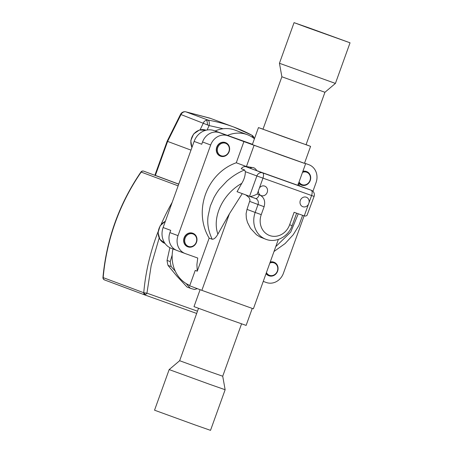 <?xml version="1.0" encoding="UTF-8"?>
<svg xmlns="http://www.w3.org/2000/svg" width="453" height="453" viewBox="0 0 453 453"><rect width="100%" height="100%" fill="white"/><g stroke="black" fill="none" stroke-linecap="round" stroke-linejoin="round"><path stroke-width="0.68" d="M198.505 308.351L179.648 360.718L210.815 372.055L222.712 376.222L241.562 323.855M179.648 360.718L169.162 369.58L209.677 384.32L225.141 389.733L222.712 376.222M169.162 369.58L154.541 410.197L195.056 424.937L210.52 430.35L225.141 389.733M324.931 92.282L281.874 76.778L262.989 129.23L284.478 137.095L306.052 144.728L324.931 92.282L335.418 83.42L279.439 63.267L281.874 76.778M309.529 28.063L350.044 42.803L307.321 27.571L294.065 22.65L309.529 28.063M310.747 28.516L347.326 41.823L310.747 28.516M252.423 137.293L252.259 135.719L251.642 135.102A180.662 161.398 110.4 0 0 233.856 127.072A180.662 161.398 110.4 0 0 232.004 126.393A180.662 161.398 110.4 0 0 208.069 120.102L205.911 120.322L204.043 121.636L200.073 129.852M254.241 138.624A4.819 4.819 0 0 0 251.76 135.158L233.856 127.072L209.835 118.137L185.826 111.817L208.069 120.102C209.241 120.838 209.586 122.661 209.105 125.56L180.521 114.371L167.163 141.166L154.898 175.226L155.379 175.413L167.616 141.415L167.163 141.166M227.531 135.419A31.314 27.973 -69.6 0 1 246.97 134.564A31.314 27.973 -69.6 0 1 247.293 134.677A31.314 27.973 -69.6 0 1 254.433 138.777M215.124 130.991A31.314 27.973 -69.6 0 1 234.801 130.028A31.314 27.973 -69.6 0 1 235.124 130.147L247.293 134.677M178.754 184.116L155.379 175.413M178.725 184.195L143.703 171.149A2.407 2.152 110.4 0 0 141.177 172.083L140.906 172.049C119.156 203.941 106.506 239.076 102.956 277.463L103.488 279.054L104.513 279.926L145.062 295.028M197.48 311.194L146.942 293.159L145.113 295.045A2.407 2.152 -69.6 0 1 145.085 295.039A2.407 2.152 -69.6 0 1 143.754 292.729L146.942 293.159L151.206 265.39L159.167 238.018M144.462 292.91A2.407 1.467 -96.7 0 0 145.56 295.016L145.113 295.045M190.99 150.119L178.709 184.099M210.792 118.482L185.826 111.817A4.819 4.303 -69.6 0 0 180.94 114.683L167.61 141.415L190.945 150.107L191.2 149.541M140.906 172.049L140.9 172.055A2.407 2.407 0 0 1 143.697 171.149M172.967 248.963A33.726 30.125 110.4 0 0 172.168 255.056L170.226 261.591L167.049 260.407L169.881 247.7M168.012 265.379L171.189 266.568L175.305 271.245A33.726 30.125 110.4 0 0 186.087 283.516L190.203 288.199L187.027 287.015L176.642 275.871L168.012 265.379A36.132 32.282 -69.6 0 1 167.049 260.407M242.236 193.641L229.439 213.742L201.862 290.345L189.688 285.809L195.226 270.424L197.259 271.177L196.896 264.626L197.746 258.029L185.294 253.584A14.451 12.911 -69.6 0 1 185.147 253.527A14.451 12.911 -69.6 0 1 178.029 235.645L169.915 232.621L170.73 230.356L163.125 227.525A16.863 15.062 110.4 0 0 171.427 248.386L176.274 250.192M163.125 227.525L194.127 141.404L201.738 144.235L202.553 141.97A14.451 12.911 110.4 0 1 219.609 132.712L254.082 145.294L246.426 166.551L236.285 162.774A49.383 44.117 110.4 0 0 205.498 194.297A49.383 44.117 110.4 0 0 209.161 238.114L212.191 239.241C214.071 239.326 215.973 237.621 217.887 234.127C211.845 217.197 222.785 193.935 241.777 183.357C244.139 179.49 245.328 175.588 245.333 171.659L244.569 169.971L241.239 168.731A4.819 4.303 110.4 0 1 245.968 166.715L249.773 168.137L252.157 167.48L246.426 166.551M219.609 132.712L214.031 130.6A16.863 15.062 110.4 0 0 194.127 141.404M214.031 130.6L252.44 144.309M175.305 271.245A33.726 30.125 -69.6 0 1 172.168 255.056M189.818 285.452A33.726 30.125 -69.6 0 1 186.087 283.516M304.088 215.855L283.419 273.261A14.451 12.911 -69.6 0 1 266.364 282.519L263.244 281.404M304.541 163.148L308.793 164.666A14.451 12.911 -69.6 0 1 308.94 164.722A14.451 12.911 -69.6 0 1 316.058 182.604L312.927 191.308M304.478 163.318L254.082 145.294M306.081 144.649L310.582 146.364L304.467 163.357L284.371 156.285L252.338 144.592L258.459 127.593L263.017 129.145M178.029 235.645L210.668 144.988A14.451 12.911 -69.6 0 1 227.723 135.73M169.915 232.621A14.451 12.911 110.4 0 0 177.032 250.509L185.147 253.527M201.862 290.345L253.38 308.816L278.357 239.427M246.998 209.388L246.098 213.725L246.33 218.142L247.474 222.412L250.509 228.329L256.494 234.767L260.09 237.015L265.849 239.263A21.682 19.366 -69.6 0 1 255.175 212.434L246.998 209.388L250.05 200.073L249.099 197.57L245.888 195M200.101 289.688L193.997 306.636L226.03 318.329L246.126 325.407L252.23 308.448M229.439 213.742L217.887 234.127M209.161 238.114L197.259 271.177M306.545 171.54A7.225 6.455 110.4 0 0 306.421 171.494A7.225 6.455 110.4 0 0 306.347 171.466A7.225 6.455 110.4 0 0 302.881 171.313M298.68 182.989A7.225 6.455 110.4 0 0 301.375 185.039A7.225 6.455 110.4 0 0 301.505 185.084M273.906 262.196A7.225 6.455 110.4 0 0 273.782 262.145A7.225 6.455 110.4 0 0 273.708 262.123A7.225 6.455 110.4 0 0 270.243 261.97M266.041 273.64A7.225 6.455 110.4 0 0 268.737 275.69A7.225 6.455 110.4 0 0 268.867 275.735M212.191 239.241L212.191 239.241C208.369 231.149 207.01 223.397 208.108 215.985L210.317 206.024L214.003 197.463C216.234 193.522 218.108 190.656 219.62 188.878L226.891 181.109C232.44 176.189 238.335 172.48 244.569 169.971M192.836 233.261A7.225 6.455 110.4 0 0 192.712 233.21A7.225 6.455 110.4 0 0 192.638 233.187A7.225 6.455 110.4 0 0 184.128 237.774A7.225 6.455 110.4 0 0 187.667 246.755A7.225 6.455 110.4 0 0 187.797 246.8M225.475 142.604A7.225 6.455 110.4 0 0 225.351 142.559A7.225 6.455 110.4 0 0 225.277 142.531A7.225 6.455 110.4 0 0 216.761 147.117A7.225 6.455 110.4 0 0 220.305 156.104A7.225 6.455 110.4 0 0 220.435 156.149M243.935 141.517L236.285 162.774M298.097 183.873C298.572 183.425 298.436 183.884 297.695 185.26L311.2 190.232A4.819 4.303 -69.6 0 1 311.251 190.249L299.609 185.911M249.773 168.137L256.755 170.651C255.617 168.601 254.082 167.542 252.157 167.48M241.777 183.357L237.049 191.704L255.622 198.527A4.819 4.303 -69.6 0 1 255.656 198.539A4.819 4.303 -69.6 0 1 258.029 204.501L249.852 201.455M297.695 185.26L256.755 170.651M245.333 171.659L256.874 175.957L249.529 196.353C251.115 196.613 253.686 195.838 257.242 194.02L262.955 178.159A4.819 2.163 -70.4 0 0 262.559 172.87L250.951 168.55M309.099 202.457A5.057 4.519 110.4 0 0 306.341 197.225A5.057 4.519 110.4 0 0 300.322 200.447A5.057 4.519 110.4 0 0 302.814 206.704A5.057 4.519 110.4 0 0 308.38 204.445L311.596 195.52L256.874 175.957A4.819 4.303 -69.6 0 1 262.559 172.87L311.2 190.232C312.332 190.956 312.468 192.723 311.596 195.52L314.099 196.398L307.004 215.39L305.718 216.075L304.252 215.917L294.116 212.298L289.631 224.762A16.863 15.062 -69.6 0 1 269.733 235.566A16.863 15.062 -69.6 0 1 261.256 214.637L264.11 206.704C265.617 201.024 263.997 197.044 259.269 194.745L257.242 194.02M258.38 190.855A5.057 4.519 110.4 0 0 261.194 195.594A5.057 4.519 110.4 0 0 267.213 192.372A5.057 4.519 110.4 0 0 264.722 186.109A5.057 4.519 110.4 0 0 259.427 187.955M310.582 146.364L258.459 127.593M269.841 263.08A6.625 5.917 -69.6 0 1 276.857 265.226A6.625 5.917 -69.6 0 1 276.064 273.329A6.625 5.917 -69.6 0 1 266.438 272.542M270.175 262.151A7.225 6.455 -69.6 0 1 274.037 262.242A7.225 6.455 -69.6 0 1 276.2 273.618A7.225 6.455 -69.6 0 1 268.991 275.786A7.225 6.455 -69.6 0 1 266.104 273.465M302.479 172.429A6.625 5.917 -69.6 0 1 306.647 172.219A6.625 5.917 -69.6 0 1 309.977 180.441A6.625 5.917 -69.6 0 1 302.162 184.688A6.625 5.917 -69.6 0 1 299.076 181.891M302.814 171.5A7.225 6.455 -69.6 0 1 306.602 171.562A7.225 6.455 -69.6 0 1 306.675 171.585A7.225 6.455 -69.6 0 1 310.214 180.571A7.225 6.455 -69.6 0 1 301.704 185.158A7.225 6.455 -69.6 0 1 301.63 185.13A7.225 6.455 -69.6 0 1 298.742 182.814M225.577 143.29A6.625 5.917 -69.6 0 1 228.907 151.506A6.625 5.917 -69.6 0 1 221.092 155.753A6.625 5.917 -69.6 0 1 217.763 147.531A6.625 5.917 -69.6 0 1 225.577 143.29M220.634 156.223A7.225 6.455 -69.6 0 1 220.56 156.194A7.225 6.455 -69.6 0 1 217.015 147.214A7.225 6.455 -69.6 0 1 225.526 142.627A7.225 6.455 -69.6 0 1 225.605 142.655A7.225 6.455 -69.6 0 1 229.144 151.636A7.225 6.455 -69.6 0 1 220.634 156.223M192.938 233.941A6.625 5.917 -69.6 0 1 196.268 242.162A6.625 5.917 -69.6 0 1 188.454 246.404A6.625 5.917 -69.6 0 1 185.124 238.182A6.625 5.917 -69.6 0 1 192.938 233.941M187.995 246.879A7.225 6.455 -69.6 0 1 187.921 246.851A7.225 6.455 -69.6 0 1 184.377 237.865A7.225 6.455 -69.6 0 1 192.893 233.278A7.225 6.455 -69.6 0 1 192.967 233.306A7.225 6.455 -69.6 0 1 196.511 242.293A7.225 6.455 -69.6 0 1 187.995 246.879M190.203 288.199A36.132 32.282 -69.6 0 0 192.434 288.918A36.132 32.282 -69.6 0 0 194.716 289.456L197.332 288.657M171.189 266.568A36.132 32.282 -69.6 0 1 170.226 261.591M196.67 313.448L145.124 295.05L196.67 313.448M158.108 231.664A197.519 176.46 110.4 0 0 143.754 292.729L103.182 277.621A197.519 176.46 -69.6 0 1 141.177 172.083L178.131 185.843M172.191 202.344A197.519 176.46 110.4 0 0 161.036 224.569M207.1 130.011L209.105 125.56L223.193 128.748M103.828 279.484A2.407 1.716 140 0 1 103.511 279.218A2.407 2.407 0 0 0 104.513 279.926L145.085 295.039A2.407 2.407 0 0 0 145.119 295.05M207.576 124.852A4.819 0.493 -96.4 0 0 206.659 120.113M254.184 138.573A4.819 4.326 -172.5 0 0 252.355 135.996M180.532 114.399A4.819 4.287 -142.8 0 1 180.996 113.607A4.819 4.819 0 0 0 180.521 114.371M210.668 144.988L202.553 141.97M191.908 147.576L190.787 140.64L193.59 134.02L199.326 130.056L205.985 130.204A12.044 10.759 110.4 0 0 205.86 130.164A12.044 10.759 110.4 0 0 193.799 134.037A12.044 10.759 110.4 0 0 191.953 147.457M165.356 221.324A12.044 10.759 110.4 0 0 158.222 232.78A12.044 10.759 110.4 0 0 164.943 243.431A12.044 10.759 110.4 0 0 165.028 243.465L159.841 239.246L158.057 232.582L160.152 225.781L165.402 221.2M298.261 213.776L290.741 232.044L275.758 246.659M255.656 198.539L249.552 196.364M261.256 214.637L255.175 212.434L258.029 204.501L264.11 206.704M308.38 204.445L304.252 215.917M255.611 198.522C256.936 198.714 258.159 197.457 259.269 194.745M289.631 224.762L292.134 225.639L296.619 213.193M294.065 22.65L279.439 63.267M350.044 42.803L335.418 83.42M274.02 251.472L285.118 243.561L293.187 234.79L298.861 225.577L302.621 215.334M298.368 183.748L299.609 185.917M314.099 196.398A4.819 4.819 0 0 0 311.251 190.249M292.134 225.639C288.51 236.579 275.968 243.318 265.849 239.263M298.34 183.924L305.599 163.771M102.956 277.463A2.407 2.407 0 0 0 103.511 279.218M185.662 111.772A4.819 4.819 0 0 0 180.996 113.607"/></g></svg>
